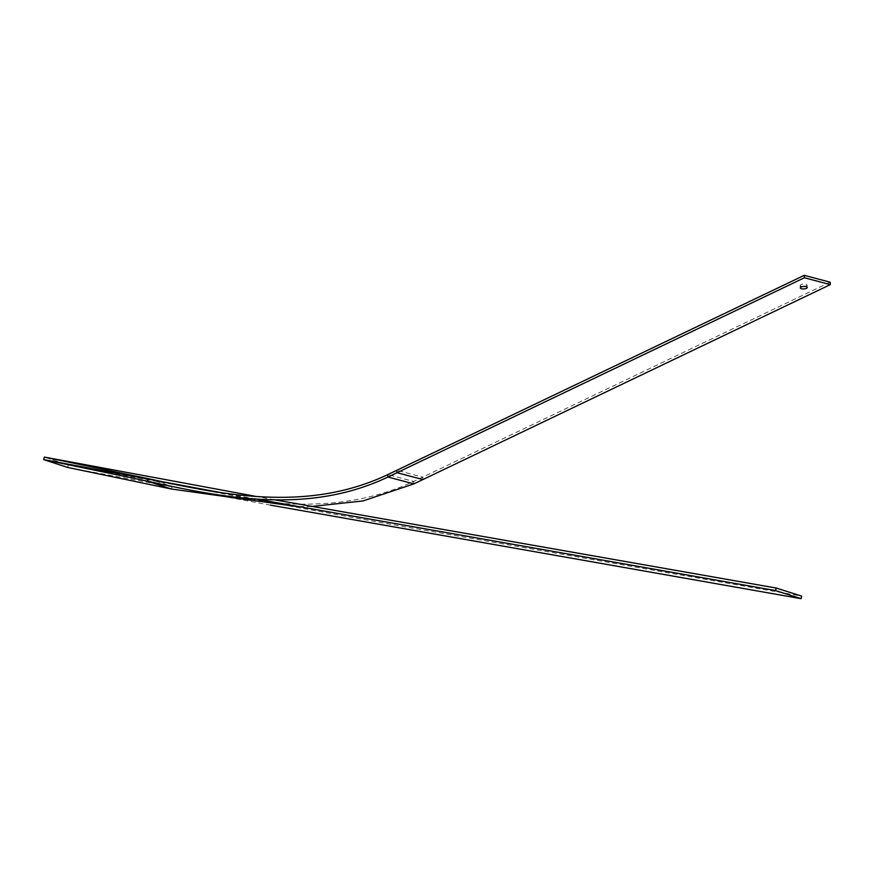 <?xml version="1.0" encoding="UTF-8"?>
<svg xmlns="http://www.w3.org/2000/svg" width="874" height="874" viewBox="0 0 874 874"><rect width="100%" height="100%" fill="white"/><g stroke="black" fill="none" stroke-linecap="round" stroke-linejoin="round"><path stroke-width="0.66" stroke-dasharray="4.37 3.28" d="M804.626 286.41A3.441 1.267 176.2 0 0 807.052 285.033A3.441 1.267 176.2 0 0 805.883 284.181A3.441 1.267 176.2 0 0 802.157 284.192A3.441 1.267 176.2 0 0 800.18 285.481A3.441 1.267 176.2 0 0 802.769 286.541M830.136 282.193L413.697 481.465C334.381 518.162 251.264 503.129 172.123 486.501L68.347 464.913L44.355 457.091L68.347 464.924L67.691 467.448L68.347 464.924C197.732 488.937 328.635 513.726 445.259 533.806L801.731 596.144M311.395 506.527L296.767 506.516M221.351 492.674L254.64 498.814M255.132 496.246L273.901 499.699M270.481 505.139L67.691 467.448M422.907 479.564L422.743 477.138L396.851 470.267M413.85 483.901L413.697 481.465L387.805 474.604M171.413 489.014L172.123 486.501L148.23 478.635M800.18 285.481L800.344 287.917M807.052 285.033L807.215 287.47"/><path stroke-width="1.31" d="M802.769 286.541A3.441 1.267 176.2 0 0 804.626 286.41M396.851 470.267L804.244 275.332L830.136 282.193L830.3 284.629L422.907 479.564L397.014 472.703L396.851 470.267L387.805 474.604L387.969 477.029L804.408 277.757L830.3 284.629M806.036 286.606A3.441 1.267 -3.8 0 1 807.215 287.47A3.441 1.267 -3.8 0 1 803.861 288.955A3.441 1.267 -3.8 0 1 800.344 287.917A3.441 1.267 -3.8 0 1 802.321 286.628A3.441 1.267 -3.8 0 1 806.036 286.606M804.244 275.332L804.408 277.757M311.395 506.527L363.06 500.922L413.85 483.901L422.907 479.564M413.85 483.901L387.969 477.029C308.959 514.491 226.137 498.519 147.52 481.159L43.7 459.626L44.355 457.091L148.23 478.635C226.585 495.908 308.915 511.913 387.805 474.604M296.767 506.516L171.413 489.014L67.691 467.448L43.7 459.626L67.691 467.448M221.351 492.674L43.7 459.626L44.355 457.091L255.132 496.246M254.64 498.814L775.5 590.562L776.156 588.027L801.731 596.144L801.076 598.668L270.481 505.139M273.901 499.699L776.156 588.027M775.5 590.562L801.076 598.668M171.413 489.014L147.52 481.159L148.23 478.635"/></g></svg>

